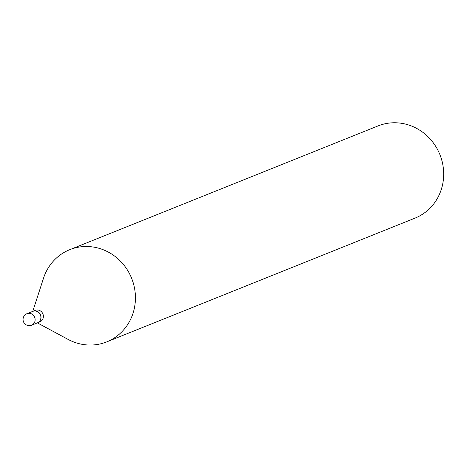<?xml version="1.0" encoding="UTF-8"?>
<svg xmlns="http://www.w3.org/2000/svg" width="467" height="467" viewBox="0 0 467 467"><rect width="100%" height="100%" fill="white"/><g stroke="black" fill="none" stroke-linecap="round" stroke-linejoin="round"><path stroke-width="0.7" d="M26.94 313.707A6.199 6.199 0 0 0 23.35 321.372A6.199 6.199 0 0 0 31.558 325.213A6.199 5.838 68.1 0 0 34.914 318.045A6.199 5.838 68.1 0 0 27.652 313.474A6.199 5.838 68.1 0 0 26.94 313.707L32.708 311.39A6.199 5.838 68.1 0 1 40.682 315.727A6.199 5.838 68.1 0 1 37.325 322.895L31.558 325.213A6.199 5.838 68.1 0 1 30.84 325.446M32.766 311.366A6.199 5.838 68.1 0 1 32.83 311.343A6.199 5.838 68.1 0 1 33.548 311.11A6.199 5.838 68.1 0 1 40.693 315.295A6.199 5.838 68.1 0 1 37.448 322.849A6.199 5.838 68.1 0 1 37.389 322.872M32.83 311.343L35.194 310.392A6.199 5.838 68.1 0 1 35.906 310.164A6.199 5.838 68.1 0 1 43.057 314.349A6.199 5.838 68.1 0 1 39.812 321.897L37.448 322.849M32.754 311.372L43.507 278.233A49.671 46.764 68.1 0 1 69.752 249.676L378.001 125.938A49.671 46.764 68.1 0 1 383.746 124.082A49.671 46.764 68.1 0 1 441.006 157.624A49.671 46.764 68.1 0 1 415.011 218.13L106.756 341.867A49.671 46.764 68.1 0 1 101.018 343.73A49.671 46.764 68.1 0 1 68.054 339.386L37.372 322.878M69.752 249.676A49.671 46.764 68.1 0 1 75.496 247.819A49.671 46.764 68.1 0 1 132.756 281.362A49.671 46.764 68.1 0 1 106.756 341.867"/></g></svg>
